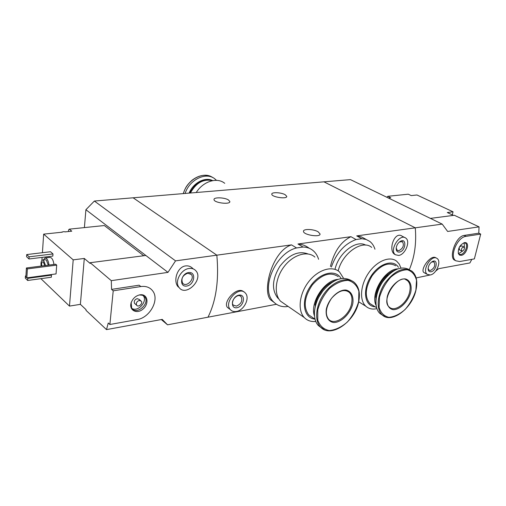 <?xml version="1.0" encoding="UTF-8"?>
<svg xmlns="http://www.w3.org/2000/svg" width="506" height="506" viewBox="0 0 506 506"><rect width="100%" height="100%" fill="white"/><g stroke="black" fill="none" stroke-linecap="round" stroke-linejoin="round"><path stroke-width="0.76" d="M288.034 306.364L286.168 306.718C281.096 306.902 276.909 305.301 273.601 301.911C259.951 289.546 275.308 252.918 296.56 247.946L303.031 247.029L297.964 243.993L350.924 236.694C340.911 241.628 334.087 251.552 330.437 266.447M303.031 247.029C307.079 247.124 310.513 248.383 313.334 250.805C315.788 252.956 317.534 255.789 318.584 259.293M309.248 248.275C305.839 245.663 302.082 244.234 297.964 243.993M296.56 247.946L291.507 244.879C272.361 250.856 261.823 290.817 270.596 299.818L274.088 302.398M331.367 267.01C336.401 252.911 344.637 243.753 356.072 239.54L361.866 238.724L356.711 235.891L415.268 227.82L323.948 181.831L94.375 201.04L85.906 209.724L167.979 272.373L111.295 280.666L111.567 289.394L113.217 290.817L109.872 324.498L137.158 319.583C149.808 317.806 159.681 299.818 152.787 291.039C150.048 287.389 146.063 285.89 140.832 286.554L113.217 290.817M361.866 238.724L366.116 239.458L369.76 241.387C372.182 243.26 373.915 245.865 374.965 249.211M365.743 239.193L361.41 236.878L356.711 235.891M356.072 239.54L350.924 236.694M285.163 194.702L286.769 196.372C287.206 199.427 271.501 197.106 271.792 194.159C271.418 191.957 281.184 192.362 285.163 194.702M228.427 199.933L229.838 201.514C230.521 204.873 213.937 202.887 214.019 199.611C213.443 197.068 224.424 197.34 228.427 199.933M40.916 278.667L69.48 306.098L80.378 304.346L86.052 309.666L85.995 310.336L106.5 329.608L162.224 319.387L167.543 324.82L207.985 317.192C216.119 300.95 219.073 280.273 216.834 255.176C219.073 280.273 216.119 300.95 207.985 317.192L276.459 304.277M167.979 272.373L175.544 260.868L216.834 255.176L133.122 197.795L216.834 255.176L291.507 244.879M243.905 291.949C237.39 285.321 222.476 301.987 227.428 307.42L230.293 309.564C223.355 302.19 239.034 285.169 245.372 293.107C250.223 297.87 244.094 310.387 236.41 311.468C233.842 311.905 231.805 311.272 230.293 309.564M409.322 269.628C414.597 257.168 416.583 243.234 415.268 227.82L442.2 224.107L350.449 179.617L323.948 181.831L415.268 227.82C416.583 243.234 414.597 257.168 409.322 269.628M404.787 237.567L402.156 236.194C394.674 230.692 388.026 249.888 394.383 254.17L395.42 254.752C388.943 250.533 399.639 233.121 405.685 238.035C410.828 241.134 405.281 254.777 398.639 255.448L395.42 254.752M318.122 231.786L320.083 233.981C320.437 237.712 303.043 234.898 303.492 231.293C303.183 228.661 313.606 229.028 318.122 231.786M399.386 252.083C397.096 252.209 396.04 250.78 396.23 247.801C396.698 245.106 397.988 243.006 400.101 241.501C406.995 237.055 405.989 251.128 399.386 252.083M399.519 241.925L402.517 241.723C404.332 245.359 403.111 248.351 398.861 250.71L397.216 250.35L396.204 248.016M236.985 307.718C229.781 309.147 231.716 296.339 238.94 295.131C246.112 293.847 244.107 306.472 236.985 307.718M236.46 306.124L233.336 305.156C229.711 301.355 237.839 292.512 241.122 296.661C242.798 300.785 241.242 303.942 236.46 306.124M196.239 192.514C203.153 181.281 217.156 176.948 224.74 183.324M190.401 193.001C196.126 182.799 203.463 178.688 212.412 180.674M189.756 193.058C195.708 182.274 203.317 178.137 212.583 180.636M189.105 193.115C193.26 182.761 205.132 176.594 212.691 180.617M185.12 193.444C189.535 179.421 206.359 171.496 214.968 178.972L216.473 180.351M453.382 215.392L447.298 212.533L453.047 211.805L416.969 194.987L411.233 195.588L408.26 194.196L387.805 196.303L386.793 197.239M387.805 196.303L390.771 197.738L388.342 197.991M436.027 257.927C430.891 253.784 419.74 269.907 423.908 272.525L427.323 274.391C421.422 270.621 431.574 253.999 437.057 258.458C441.738 261.241 436.362 274.195 430.239 274.967L427.323 274.391M442.2 224.107L447.646 231.457L479.043 226.865L478.79 233.177L480.7 234.088L466.026 236.353C457.158 237.112 449.012 256.972 455.919 260.818L459.758 261.526L474.375 258.895L480.7 234.088M416.16 277.927L430.657 274.872M435.774 271.014L438.696 268.667L469.897 262.943L471.826 259.35M455.919 260.818L454.268 259.964C448.898 256.921 455.729 236.428 464.11 235.429L478.79 233.177M453.047 211.805L452.307 214.886M430.404 218.39L454.331 215.271L479.043 226.865M430.998 271.792C429.088 271.981 428.133 270.874 428.12 268.465C428.5 265.416 429.91 263.114 432.339 261.558C438.455 258.205 436.741 270.887 430.998 271.792M431.675 261.975L434.015 261.956C435.622 265.327 434.445 268.167 430.479 270.476L428.993 270.179L428.127 268.439M461.295 255.347L459.518 255.075L458.379 253.639C457.886 248.244 459.986 244.569 464.691 242.608C470.295 241.824 466.829 254.695 461.295 255.347M459.505 249.869L459.176 247.491M459.454 246.96L461.605 245.827L463.85 246.941M462.351 251.102L461.731 250.989C461.092 248.743 461.845 247.415 464.008 247.023C464.78 248.623 464.23 249.983 462.351 251.102M462.788 250.951L458.449 253.696M464.166 242.741L464.432 247.801M463.977 242.747L465.337 243.089C468.613 244.86 464.887 254.075 460.732 254.518L458.98 254.195L458.341 253.544M68.455 231.533L68.576 229.945L69.297 229.155L71.763 231.185L65.053 231.887M143.755 255.739L104.344 225.537L69.297 229.155M69.48 306.098L73.199 259.856L43.661 234.133L62.282 232.178M73.199 259.856L84.293 258.452L90.119 263.411L90.182 262.715L111.295 280.666M193.052 268.737C190.996 266.529 188.51 265.58 185.582 265.903C177.321 266.845 172.951 280.767 178.004 286.687L179.099 287.528C174.235 281.962 180.882 269.274 189.099 268.484C191.97 268.123 194.241 268.907 195.923 270.83C203.798 279.388 185.961 297.212 179.099 287.528M106.5 329.608L108.259 322.999L109.872 324.498M140.832 286.554L139.144 285.175L111.567 289.394M45.268 257.946L49.866 257.383L51.391 257.902C52.687 259.211 53.535 261.387 53.94 264.442M50.904 274.606L51.473 275.137L51.321 277.237L27.672 280.482L25.3 278.142L25.427 276.017L25.939 275.947M50.518 251.741L52.991 253.949L52.839 256.087L28.987 258.99L26.59 256.725L26.717 254.562L50.518 251.741M55.698 264.214L56.704 265.125L56.058 273.91L26.843 277.864L25.882 276.915L26.42 267.965L55.698 264.214M43.661 234.133L42.422 252.703M42.106 257.396L41.903 260.413M90.182 262.715L145.836 255.467M167.543 324.82L161.313 319.558M175.544 260.868L94.375 201.04M84.401 227.592L85.906 209.724M41.112 266.08C40.739 262.734 41.195 260.723 42.479 260.046L43.63 260.445L45.559 265.511M41.77 265.998C41.46 263.689 41.751 262.291 42.63 261.798L43.389 262.064L44.68 265.625M42.706 260.014L45.217 259.704L46.369 260.109L48.304 265.163M43.421 259.926L44.964 257.984L46.482 258.509C47.773 259.818 48.614 262.007 49.019 265.068M27.248 277.807L27.805 278.357L51.473 275.137M27.805 278.357L27.672 280.482M25.427 276.017L25.907 276.485M26.717 254.562L29.12 256.82L52.991 253.949M29.12 256.82L28.987 258.99M188.561 272.563C196.505 271.342 194.671 284.872 186.79 286.048C178.814 287.427 180.56 273.695 188.561 272.563M187.72 273.221L191.287 274.461C195.297 278.895 186.138 288.015 182.596 283.082C180.908 278.578 182.615 275.296 187.72 273.221M26.42 267.965L27.387 268.901L56.704 265.125M27.387 268.901L26.843 277.864M80.378 304.346L84.293 258.452M139.909 294.821L140.991 294.72C147.923 294.422 149.15 304.157 142.92 309.16C136.848 314.428 128.796 310.267 131.13 302.873C132.724 298.489 135.652 295.808 139.909 294.821M135.26 303.998L134.495 303.341C133.799 301.159 134.691 299.596 137.17 298.648L139.213 299.432L140.573 300.577M139.289 300.438L141.338 301.222C143.147 303.67 138.17 307.806 136.601 305.143C135.912 302.961 136.81 301.393 139.289 300.438M143.147 295.523L143.388 295.846C147.746 301.456 137.917 312.316 131.927 308.451M139.302 294.941L142.584 295.257L144.912 297.111C150.073 303.948 136.076 315.63 131.668 308.084L131.13 302.379M61.112 232.298L63.433 231.697L65.685 231.818M371.695 247.402C362.505 239.23 342.429 252.975 338.179 270.887M400.954 267.971L399.247 264.088L396.647 261.185C389.816 255.663 376.761 260.963 368.608 272.981C360.367 284.916 359.228 300.4 365.87 306.263C368.798 308.831 372.467 309.628 376.875 308.654M398.437 267.301C393.175 258.636 378.178 263.752 370.265 277.414C362.151 290.956 364.984 306.44 375.136 306.788M395.698 265.776C388.418 261.691 380.582 264.98 372.188 275.643C365.174 287.509 364.421 296.813 369.918 303.549L372.58 305.2M397.729 268.844C384.743 269.179 370.095 293.954 376.084 305.422M390.423 272.38C382.827 277.737 378.007 285.169 375.971 294.688L375.648 297.345M395.173 269.995L392.087 271.368C383.656 276.637 378.273 284.517 375.945 295.017L375.857 302.639M388.431 274.916C382.561 280.216 378.722 286.706 376.913 294.384M409.493 269.755C401.195 265.391 392.276 269.363 382.751 281.665C374.889 293.208 373.738 307.983 379.987 313.53L382.58 315.232M410.809 292C412.061 285.144 409.866 279.951 405.161 278.888C398.393 278.42 389.62 287.111 387.235 296.756C386.046 303.752 388.437 308.837 393.2 309.691C399.993 309.874 408.393 301.38 410.809 292M365.699 245.125C356.135 239.458 338.552 253.044 335.035 269.224M314.903 257.073C307.629 250.47 293.486 254.486 284.41 266.213C275.239 277.845 273.607 294.144 280.602 301.247L284.948 304.232M343.53 278.249L339.501 271.918C332.297 265.283 318.002 269.603 308.679 281.734C299.274 293.771 297.383 310.45 304.321 317.572C307.287 320.614 311.101 321.911 315.757 321.468M340.993 278.351C335.396 268.572 318.774 272.943 309.83 287.149C300.659 301.209 303.651 318.147 314.903 319.122M338.217 276.662C330.494 271.488 321.873 274.227 312.36 284.865C304.283 296.965 303.075 306.984 308.749 314.922L312.335 317.37M337.78 279.382C324.295 280.324 309.691 303.024 314.403 315.744M328.362 284.283C322.739 288.54 318.647 294.138 316.092 301.083L314.972 305.105M334.264 280.944L330.089 283.088C323.65 287.408 318.97 293.48 316.054 301.298L314.378 311.886M322.879 290.861L318.685 297.383M351.632 280.735C342.657 275.625 332.904 279.223 322.366 291.532C313.606 303.176 311.879 318.85 318.35 325.535L321.392 327.856M352.783 303.708C353.896 296.497 351.202 291.07 345.832 290.014C338.16 289.609 328.609 298.869 326.338 309.046C325.301 316.414 328.236 321.708 333.663 322.537C341.354 322.619 350.462 313.587 352.783 303.708M307.939 253.93C298.42 250.476 289.059 254.607 279.862 266.301C272.171 279.141 271.456 289.691 277.712 297.958L278.888 299.04M183.349 193.596C187.119 179.605 203.602 170.794 212.684 177.53M464.11 235.429L466.026 236.353M379.987 313.53L382.201 314.909C391.499 324.175 412.263 308.299 415.989 290.008C417.829 281.431 416.489 275.156 411.979 271.178C403.75 266.586 394.8 270.463 385.129 282.803C377.147 294.397 375.914 309.33 382.201 314.909L385.142 316.762M415.9 290.09L416.508 280.324C415.065 274.733 411.998 271.216 407.298 269.761C401.928 269.881 396.388 272.373 390.67 277.231C385.42 283.221 381.688 289.944 379.475 297.408L379.089 307.357C380.784 312.866 384.041 316.18 388.855 317.306C394.212 316.901 399.62 314.302 405.091 309.508C410.088 303.726 413.693 297.256 415.9 290.09M405.736 279.641L407.419 280.596C399.171 271.905 379.816 300.279 389.354 307.129C394.806 312.6 407.475 302.911 409.696 291.785C410.764 286.668 410.005 282.943 407.419 280.596L405.787 279.66M318.35 325.535L320.526 327.028C330.665 338.754 355.218 321.671 358.748 301.481C360.335 293.227 358.937 286.946 354.548 282.652C347.742 276.301 334.03 280.609 325.01 292.411C315.902 304.119 313.948 320.235 320.526 327.028L324.422 329.754M358.634 301.595L358.893 291.336C357.027 285.485 353.409 281.823 348.039 280.356C341.98 280.545 335.82 283.24 329.558 288.426C323.884 294.802 319.956 301.924 317.781 309.798L317.787 320.26C319.95 326.016 323.783 329.45 329.279 330.551C335.314 330.045 341.31 327.23 347.274 322.113C352.663 315.978 356.445 309.141 358.634 301.595M346.945 290.899L349.229 292.323C344.308 288.73 338.4 290.735 331.512 298.325C325.82 307.098 324.846 314.068 328.59 319.248C334.567 326.168 349.513 315.75 351.607 303.48C352.53 298.578 351.74 294.853 349.229 292.323L347.053 290.937M273.601 301.911L270.596 299.818M229.838 201.514L229.787 201.875M399.588 241.868L400.101 241.501M402.517 241.723L402.049 241.476M241.122 296.661L240.091 295.915M183.254 193.602C185.215 188.555 185.835 185.987 192.002 180.275C199.358 174.747 206.246 173.83 212.672 177.524M431.757 261.918L432.339 261.558M434.015 261.956L433.629 261.747M461.731 250.989L459.34 249.787M465.337 243.089L464.894 242.874M464.091 242.716L464.691 242.608M191.287 274.461L189.933 273.461M136.601 305.143L134.495 303.341M144.912 297.111L143.388 295.846M140.232 294.859L140.991 294.72M358.684 301.772L365.87 306.263M369.918 303.549L376.565 307.667M375.971 294.688L375.945 295.017M280.602 301.247L304.321 317.572M308.749 314.922L314.985 319.172M277.712 297.958L278.604 298.572"/></g></svg>
